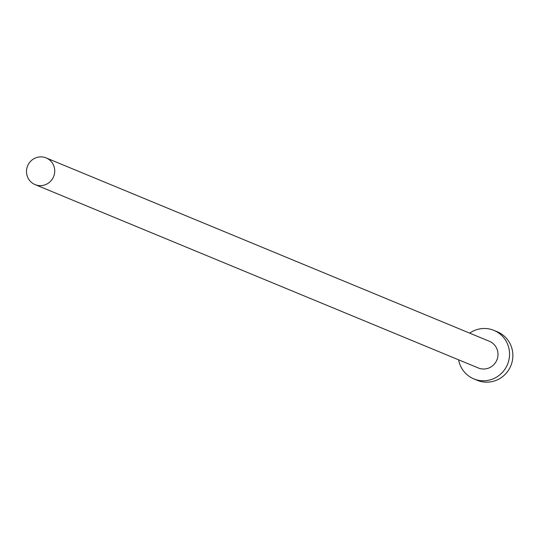 <?xml version="1.0" encoding="UTF-8"?>
<svg xmlns="http://www.w3.org/2000/svg" width="539" height="539" viewBox="0 0 539 539"><rect width="100%" height="100%" fill="white"/><g stroke="black" fill="none" stroke-linecap="round" stroke-linejoin="round"><path stroke-width="0.81" d="M39.138 185.591A14.445 14.061 -67.5 0 0 54.284 174.602A14.445 14.061 -67.5 0 0 46.138 157.914A14.445 14.061 -67.5 0 0 42.096 156.923A14.445 14.061 -67.5 0 0 26.95 167.912A14.445 14.061 -67.5 0 0 35.096 184.601A14.445 14.061 -67.5 0 0 39.138 185.591M35.096 184.601L478.356 367.989A14.445 14.061 -67.5 0 0 482.398 368.972A14.445 14.061 -67.5 0 0 497.544 357.984A14.445 14.061 -67.5 0 0 489.399 341.295L46.138 157.914M458.628 359.823A26.256 25.562 -67.5 0 0 473.842 378.904A26.256 25.562 -67.5 0 0 481.186 380.702A26.256 25.562 -67.5 0 0 508.728 360.719A26.256 25.562 -67.5 0 0 493.919 330.38A26.256 25.562 -67.5 0 0 486.569 328.581A26.256 25.562 -67.5 0 0 469.671 333.136M473.842 378.904L477.163 380.278A26.256 25.562 -67.5 0 0 484.507 382.077A26.256 25.562 -67.5 0 0 512.05 362.093A26.256 25.562 -67.5 0 0 497.241 331.754L493.919 330.38"/></g></svg>
